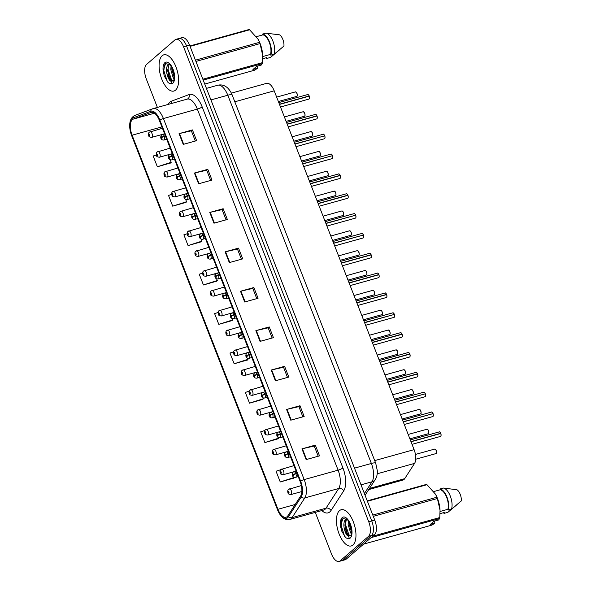 <?xml version="1.0" encoding="UTF-8"?>
<svg xmlns="http://www.w3.org/2000/svg" width="591" height="591" viewBox="0 0 591 591"><rect width="100%" height="100%" fill="white"/><g stroke="black" fill="none" stroke-linecap="round" stroke-linejoin="round"><path stroke-width="0.89" d="M266.415 83.405A11.746 5.422 74.4 0 1 266.622 83.338A11.746 5.422 74.4 0 1 274.202 90.822L414.099 449.64A11.746 5.422 74.4 0 1 414.564 463.388L404.709 478.658A11.746 5.422 74.4 0 1 404 479.486A11.746 5.422 74.4 0 1 402.959 480.055L368.747 489.577M352.908 545.042A18.794 8.68 -105.6 0 0 353.979 523.596A18.794 8.68 -105.6 0 0 341.17 509.745A18.794 8.68 -105.6 0 0 339.5 510.654A18.794 8.68 -105.6 0 0 338.436 532.099A18.794 8.68 -105.6 0 0 351.246 545.951A18.794 8.68 -105.6 0 0 352.908 545.042A18.794 8.68 -105.6 0 0 353.979 523.596A18.794 8.68 -105.6 0 0 341.17 509.745A18.794 8.68 -105.6 0 0 339.5 510.654A18.794 8.68 -105.6 0 0 338.436 532.099A18.794 8.68 -105.6 0 0 351.246 545.951A18.794 8.68 -105.6 0 0 352.908 545.042M175.549 90.135A18.794 8.68 -105.6 0 0 176.62 68.689A18.794 8.68 -105.6 0 0 163.81 54.837A18.794 8.68 -105.6 0 0 162.141 55.753A18.794 8.68 -105.6 0 0 161.077 77.199A18.794 8.68 -105.6 0 0 173.887 91.051A18.794 8.68 -105.6 0 0 175.549 90.135A18.794 8.68 -105.6 0 0 176.62 68.689A18.794 8.68 -105.6 0 0 163.81 54.837A18.794 8.68 -105.6 0 0 162.141 55.753A18.794 8.68 -105.6 0 0 161.077 77.199A18.794 8.68 -105.6 0 0 173.887 91.051A18.794 8.68 -105.6 0 0 175.549 90.135M287.145 516.667A12.529 5.784 74.4 0 1 286.037 517.273A12.529 5.784 74.4 0 1 277.947 509.287L132.096 135.199A12.529 5.784 74.4 0 1 133.248 119.116L151.037 112.453A12.529 5.784 74.4 0 1 151.259 112.379A12.529 5.784 74.4 0 1 159.348 120.365L300.117 481.421A12.529 5.784 74.4 0 1 300.612 496.085L287.898 515.78A12.529 5.784 74.4 0 1 287.145 516.667M287.581 517.775A13.741 6.346 -105.6 0 0 288.408 516.807L301.122 497.112A13.741 6.346 -105.6 0 0 300.583 481.022L159.806 119.966A13.741 6.346 -105.6 0 0 150.69 111.285L132.901 117.949A13.741 6.346 -105.6 0 0 129.695 126.245A13.741 6.346 -105.6 0 0 131.638 135.59L277.489 509.686A13.741 6.346 -105.6 0 0 279.085 513.047A13.741 6.346 -105.6 0 0 287.581 517.775M315.284 512.39L331.492 553.966A11.746 5.422 -105.6 0 0 339.079 561.45L342.086 560.615A11.746 5.422 -105.6 0 0 343.127 560.039L371.503 535.527A11.746 5.422 -105.6 0 0 371.746 520.944L186.571 45.987A11.746 5.422 -105.6 0 0 178.984 38.504A11.746 5.422 -105.6 0 0 177.95 39.072M156.334 154.997L153.158 156.017L157.346 166.765L170.696 162.953M171.737 194.387L168.516 195.422L172.712 206.163L186.054 202.351M187.162 233.763L183.882 234.819L188.071 245.568L201.42 241.756M202.617 273.138L199.241 274.217L203.43 284.965L216.779 281.153M280.555 469.779L276.049 471.226L280.245 481.968L293.587 478.156M264.812 430.499L260.69 431.822L264.879 442.57L278.228 438.758M249.18 391.19L245.331 392.424L249.52 403.165L262.869 399.361M233.615 351.852L229.965 353.019L234.154 363.768L247.503 359.956M218.101 312.499L214.607 313.622L218.796 324.37L232.145 320.558M339.079 561.45A11.746 5.422 -105.6 0 0 340.113 560.881L368.496 536.362A11.746 5.422 -105.6 0 0 368.74 521.787L183.557 46.822A11.746 5.422 -105.6 0 0 175.978 39.338A11.746 5.422 -105.6 0 0 174.936 39.907L146.561 64.426A11.746 5.422 -105.6 0 0 146.317 79.009L157.391 107.422M209.775 212.442L223.162 208.719L227.35 219.468L213.964 223.191L209.775 212.442A3.132 0.591 158.7 0 1 210.226 212.332L214.407 223.066M194.417 173.045L207.796 169.321L211.984 180.063L198.606 183.794L194.417 173.045A3.132 0.591 158.7 0 1 194.86 172.934L199.049 183.668M179.051 133.647L192.437 129.917L196.626 140.665L183.24 144.389L179.051 133.647A3.132 0.591 158.7 0 1 179.501 133.529L183.683 144.263M255.859 330.65L269.245 326.926L273.434 337.668L260.047 341.391L255.859 330.65A3.132 0.591 158.7 0 1 256.309 330.532L260.491 341.273M271.225 370.047L284.603 366.324L288.792 377.073L275.413 380.796L271.225 370.047A3.132 0.591 158.7 0 1 271.668 369.936L275.857 380.67M286.583 409.452L299.969 405.729L304.158 416.47L290.772 420.194L286.583 409.452A3.132 0.591 158.7 0 1 287.034 409.334L291.215 420.075M301.949 448.85L315.328 445.126L319.517 455.875L306.138 459.599L301.949 448.85A3.132 0.591 158.7 0 1 302.393 448.739L306.581 459.473M225.134 251.847L238.52 248.124L242.709 258.865L229.33 262.596L225.134 251.847A3.132 0.591 158.7 0 1 225.585 251.736L229.773 262.47M240.5 291.245L253.879 287.522L258.068 298.27L244.689 301.994L240.5 291.245A3.132 0.591 158.7 0 1 240.943 291.134L245.132 301.868M253.879 287.522L252.808 288.452M256.775 298.632L252.793 288.423L240.943 291.134M238.52 248.124L237.442 249.055M241.416 259.227L237.434 249.025L225.585 251.736M315.328 445.126L314.257 446.057M318.224 456.237L314.242 446.028L302.393 448.739M299.969 405.729L298.891 406.652M302.858 416.832L298.883 406.623L287.034 409.334M284.603 366.324L283.532 367.255M287.499 377.435L283.517 367.225L271.668 369.936M269.245 326.926L268.166 327.857M272.133 338.03L268.159 327.82L256.309 330.532M192.437 129.917L191.358 130.847M195.325 141.027L191.351 130.818L179.501 133.529M207.796 169.321L206.724 170.252M210.691 180.425L206.71 170.223L194.86 172.934M223.162 208.719L222.083 209.65M226.05 219.83L222.068 209.62L210.226 212.332M218.796 324.37L232.647 319.923L232.041 320.677M230.143 313.511L230.512 314.449M232.093 318.505L232.647 319.923M234.154 363.768L248.006 359.328L247.407 360.082M245.62 353.204L245.982 354.135M247.563 358.19L248.006 359.328M249.52 403.165L263.364 398.726L262.766 399.479M261.089 392.889L261.458 393.82M263.039 397.876L263.364 398.726M264.879 442.57L278.73 438.13L278.132 438.884M276.566 432.575L276.928 433.513M278.509 437.569L278.73 438.13M280.245 481.968L294.089 477.528L293.491 478.282M292.035 472.261L292.405 473.199M203.43 284.965L217.281 280.526L216.683 281.279M214.673 273.825L215.035 274.763M216.616 278.819L217.281 280.526M188.071 245.568L201.923 241.128L201.317 241.882M199.197 234.139L199.559 235.07M201.139 239.126L201.923 241.128M172.712 206.163L186.557 201.723L185.958 202.477M183.727 194.454L184.089 195.385M185.67 199.44L186.557 201.723M157.346 166.765L171.198 162.326L170.6 163.079M168.25 154.761L168.612 155.699M170.193 159.755L171.198 162.326M167.999 73.557A15.662 7.232 -105.6 0 0 169.122 76.786M345.358 528.457A15.662 7.232 -105.6 0 0 346.474 531.686M374.517 534.685A11.746 5.422 -105.6 0 0 374.76 520.11L189.578 45.152A11.746 5.422 -105.6 0 0 181.998 37.661L178.984 38.504A11.746 5.422 -105.6 0 1 186.571 45.987L371.746 520.944A11.746 5.422 -105.6 0 1 371.503 535.527L343.127 560.039A11.746 5.422 -105.6 0 1 342.086 560.615L345.1 559.773A11.746 5.422 -105.6 0 0 346.141 559.204L374.517 534.685L368.496 536.362M289.139 489.038A2.933 1.359 74.4 0 1 289.398 488.897A2.933 1.359 74.4 0 1 291.4 491.062A2.933 1.359 74.4 0 1 291.237 494.416A2.933 1.359 74.4 0 1 290.971 494.556C288.918 494.364 287.935 493.795 288.024 492.835A1.958 0.443 -22.5 0 1 288.164 492.547A0.975 0.451 -105.6 0 0 288.866 493.086A0.975 0.451 -105.6 0 0 288.881 491.875A0.975 0.451 -105.6 0 0 288.164 491.298A0.975 0.451 -105.6 0 0 288.127 492.473L288.408 491.815L288.652 492.554L288.164 492.547M440.812 433.491C441.145 435.079 441.108 436.018 440.709 436.298L440.472 436.424A2.349 1.086 -105.6 0 0 440.679 436.313A2.349 1.086 -105.6 0 0 440.768 433.491L440.805 433.498A2.268 1.049 74.4 0 1 440.938 435.907M439.881 432.11A2.268 1.049 74.4 0 1 440.723 433.299L410.959 441.58M296.904 473.162L295.773 473.48A1.958 0.443 157.5 0 0 293.395 474.662A0.975 0.451 -105.6 0 0 292.693 474.122A0.975 0.451 -105.6 0 0 292.671 475.334A0.975 0.451 -105.6 0 0 293.387 475.91A0.975 0.451 -105.6 0 0 293.424 474.736L293.143 475.393L292.9 474.662L293.395 474.662M293.424 474.736L295.869 473.709A2.933 1.359 74.4 0 1 295.759 477.24A2.933 1.359 74.4 0 1 295.5 477.38C292.057 477.565 291.592 474.396 293.084 472.172L293.926 471.721A2.933 1.359 74.4 0 1 295.773 473.48M296.992 473.398L295.869 473.709M440.768 433.491L411.033 441.765M440.694 433.306A2.349 1.086 -105.6 0 0 439.216 431.903C439.416 431.533 439.926 432.006 440.738 433.306L440.48 433.572M281.405 469.195A2.933 1.359 74.4 0 1 281.663 469.055A2.933 1.359 74.4 0 1 283.665 471.219A2.933 1.359 74.4 0 1 283.495 474.573A2.933 1.359 74.4 0 1 283.237 474.713C281.183 474.521 280.2 473.945 280.289 472.992A1.958 0.443 -22.5 0 1 280.422 472.704A0.975 0.451 -105.6 0 0 281.124 473.243A0.975 0.451 -105.6 0 0 281.146 472.032A0.975 0.451 -105.6 0 0 280.43 471.455A0.975 0.451 -105.6 0 0 280.393 472.63L280.673 471.973L280.917 472.704L280.422 472.704M273.67 449.352A2.933 1.359 74.4 0 1 273.929 449.212A2.933 1.359 74.4 0 1 275.931 451.376A2.933 1.359 74.4 0 1 275.761 454.723A2.933 1.359 74.4 0 1 275.502 454.871C273.441 454.678 272.458 454.102 272.554 453.149A1.958 0.443 -22.5 0 1 272.687 452.861A0.975 0.451 -105.6 0 0 273.389 453.4A0.975 0.451 -105.6 0 0 273.411 452.189A0.975 0.451 -105.6 0 0 272.695 451.613A0.975 0.451 -105.6 0 0 272.658 452.787L272.939 452.13L273.182 452.861L272.687 452.861M265.928 429.509A2.933 1.359 74.4 0 1 266.186 429.369A2.933 1.359 74.4 0 1 268.188 431.533A2.933 1.359 74.4 0 1 268.026 434.88A2.933 1.359 74.4 0 1 267.767 435.028C265.706 434.836 264.724 434.259 264.812 433.306A1.958 0.443 -22.5 0 1 264.953 433.018A0.975 0.451 -105.6 0 0 265.655 433.558A0.975 0.451 -105.6 0 0 265.677 432.339A0.975 0.451 -105.6 0 0 264.953 431.762A0.975 0.451 -105.6 0 0 264.923 432.944L265.196 432.287L265.44 433.018L264.953 433.018M258.193 409.666A2.933 1.359 74.4 0 1 258.452 409.526A2.933 1.359 74.4 0 1 260.454 411.691A2.933 1.359 74.4 0 1 260.291 415.037A2.933 1.359 74.4 0 1 260.025 415.178C257.971 414.993 256.989 414.417 257.078 413.456A1.958 0.443 -22.5 0 1 257.211 413.175A0.975 0.451 -105.6 0 0 257.92 413.715A0.975 0.451 -105.6 0 0 257.935 412.496A0.975 0.451 -105.6 0 0 257.218 411.92A0.975 0.451 -105.6 0 0 257.181 413.094L257.462 412.437L257.706 413.175L257.211 413.175M433.07 413.641C433.41 415.237 433.373 416.175 432.967 416.456L432.738 416.581A2.349 1.086 -105.6 0 0 432.944 416.47A2.349 1.086 -105.6 0 0 433.033 413.648L433.07 413.656A2.268 1.049 74.4 0 1 433.203 416.064M432.738 413.73L403.225 421.738M289.162 453.319L288.039 453.637A1.958 0.443 157.5 0 0 285.66 454.819A0.975 0.451 -105.6 0 0 284.958 454.28A0.975 0.451 -105.6 0 0 284.936 455.491A0.975 0.451 -105.6 0 0 285.652 456.067A0.975 0.451 -105.6 0 0 285.689 454.893L285.409 455.55L285.165 454.811L285.66 454.819M285.689 454.893L288.127 453.866A2.933 1.359 74.4 0 1 288.024 457.397A2.933 1.359 74.4 0 1 287.765 457.537C284.323 457.715 283.857 454.553 285.35 452.329L286.192 451.879A2.933 1.359 74.4 0 1 288.039 453.637M289.258 453.556L288.127 453.866M433.033 413.648L403.291 421.922M425.335 393.798C425.668 395.394 425.638 396.332 425.232 396.613L425.003 396.738A2.349 1.086 -105.6 0 0 425.21 396.627A2.349 1.086 -105.6 0 0 425.291 393.805L425.328 393.805A2.268 1.049 74.4 0 1 425.468 396.221M425.003 393.887L395.482 401.895M281.427 433.476L280.304 433.787A1.958 0.443 157.5 0 0 277.925 434.969A0.975 0.451 -105.6 0 0 277.216 434.437A0.975 0.451 -105.6 0 0 277.201 435.648A0.975 0.451 -105.6 0 0 277.918 436.224A0.975 0.451 -105.6 0 0 277.955 435.05L277.674 435.707L277.43 434.969L277.925 434.969M277.955 435.05L280.393 434.023A2.933 1.359 74.4 0 1 280.289 437.547A2.933 1.359 74.4 0 1 280.031 437.695C276.588 437.872 276.123 434.71 277.615 432.486L278.45 432.036A2.933 1.359 74.4 0 1 280.304 433.787M281.523 433.713L280.393 434.023M425.291 393.805L395.556 402.079M417.601 373.955C417.933 375.551 417.896 376.489 417.497 376.77L417.261 376.895A2.349 1.086 -105.6 0 0 417.475 376.785A2.349 1.086 -105.6 0 0 417.556 373.963L417.593 373.963A2.268 1.049 74.4 0 1 417.734 376.371M416.677 372.574A2.268 1.049 74.4 0 1 417.519 373.771L387.748 382.052M273.692 413.634L272.569 413.944A1.958 0.443 157.5 0 0 270.183 415.126A0.975 0.451 -105.6 0 0 269.481 414.594A0.975 0.451 -105.6 0 0 269.459 415.805A0.975 0.451 -105.6 0 0 270.183 416.382A0.975 0.451 -105.6 0 0 270.213 415.207L269.939 415.865L269.688 415.126L270.183 415.126M270.213 415.207L272.658 414.18A2.933 1.359 74.4 0 1 272.554 417.704A2.933 1.359 74.4 0 1 272.288 417.852C268.846 418.029 268.388 414.867 269.873 412.644L270.715 412.193A2.933 1.359 74.4 0 1 272.569 413.944M273.781 413.87L272.658 414.18M417.556 373.963L387.822 382.237M350.589 535.815L350.67 535.756C351.135 536.739 351.416 534.567 351.497 529.24C350.552 524.38 349.015 521.063 346.887 519.275L342.891 518.595L340.66 525.554L341.554 530.821L345.632 537.625L347.065 538.342C349.458 538.852 349.761 536.48 347.574 535.83C345.964 534.175 344.804 531.486 344.117 527.763C343.511 523.611 344.117 520.671 345.92 518.95L346.163 518.78M351.468 533.939L350.589 532.809L348.143 524.513L348.417 520.966M351.652 532.513L349.207 524.217L349.229 522.289M344.117 527.763A8.85 4.085 -105.6 0 0 350.219 535.874L346.961 532.956L344.959 525.399L346.57 519.038M350.219 535.874L351.18 535.446M434.555 521.085L434.887 523.161L432.051 525.067L363.598 544.119M443.065 512.803A12.529 5.784 -105.6 0 0 444.491 513.276L444.181 512.493L440.066 513.638M456.998 504.684L447.838 512.345L444.491 513.276M367.262 500.873L426.274 484.45A21.143 9.759 -105.6 0 1 426.975 484.694L367.417 501.271M372.795 515.071L436.889 497.238L435.537 494.246L426.975 484.694M372.773 536.192L439.778 517.546L440.036 510.188L437.384 498.501L373.29 516.342M437.384 498.501A21.143 9.759 -105.6 0 0 436.889 497.238M434.887 523.161L430.3 524.439L433.993 521.247L438.581 519.969L439.571 518.566L371.118 537.618M439.571 518.566A21.143 9.759 -105.6 0 0 439.778 517.546M440.044 510.365A18.402 8.496 -105.6 0 0 440.029 509.996A18.402 8.496 -105.6 0 0 435.759 494.667L435.537 494.246M440.081 511.466L447.882 509.302A11.746 5.422 -105.6 0 0 446.656 497.297A11.746 5.422 -105.6 0 0 440.265 489.762L433.86 491.542M447.882 509.302L448.185 510.085A12.529 5.784 -105.6 0 0 446.951 497.038A12.529 5.784 -105.6 0 0 439.955 488.979L440.265 489.762M448.185 510.085L451.531 509.147A12.529 5.784 -105.6 0 0 450.298 496.108A12.529 5.784 -105.6 0 0 443.302 488.048L439.955 488.979M451.531 509.147L461.305 500.932A7.831 3.612 -105.6 0 0 456.946 489.747L443.302 488.048M345.632 537.625L344.612 536.355L341.206 525.598L341.812 519.725M349.126 535.535L345.454 524.409L345.558 520.752M351.675 531.375L349.702 523.212M341.554 530.821L340.652 525.421M347.227 533.422L344.937 524.719M351.482 532.24L349.185 523.537M173.229 80.915L173.311 80.856C173.776 81.839 174.057 79.667 174.138 74.333C173.193 69.479 171.656 66.162 169.528 64.375L165.532 63.695L163.301 70.654L164.195 75.921L168.272 82.725L169.706 83.442C172.099 83.952 172.402 81.58 170.215 80.93C168.605 79.275 167.445 76.586 166.758 72.856C166.152 68.704 166.758 65.771 168.561 64.05L168.804 63.88M174.109 79.031L173.229 77.909L170.784 69.612L171.058 66.066M174.293 77.613L171.848 69.317L171.87 67.381M166.758 72.856A8.85 4.085 -105.6 0 0 172.86 80.974L169.602 78.056L167.6 70.499L169.211 64.131M172.86 80.974L173.82 80.546M257.196 66.185L257.528 68.261L254.691 70.166L204.752 84.062M265.706 57.903A12.529 5.784 -105.6 0 0 267.132 58.369L266.822 57.586L262.707 58.738M279.639 49.784L270.479 57.438L267.132 58.369M189.903 45.972L248.914 29.55A21.143 9.759 -105.6 0 1 249.616 29.794L190.058 46.364M195.436 60.171L259.53 42.33L258.178 39.346L249.616 29.794M202.861 79.216L262.419 62.646L262.677 55.281L260.025 43.601L195.931 61.434M260.025 43.601A21.143 9.759 -105.6 0 0 259.53 42.33M257.528 68.261L252.941 69.531L256.634 66.34L261.222 65.069L262.212 63.665L203.201 80.088M262.212 63.665A21.143 9.759 -105.6 0 0 262.419 62.646M262.685 55.465A18.402 8.496 -105.6 0 0 262.67 55.096A18.402 8.496 -105.6 0 0 258.4 39.76L258.178 39.346M262.722 56.566L270.523 54.394A11.746 5.422 -105.6 0 0 269.297 42.397A11.746 5.422 -105.6 0 0 262.906 34.862L256.501 36.642M270.523 54.394L270.826 55.177A12.529 5.784 -105.6 0 0 269.592 42.138A12.529 5.784 -105.6 0 0 262.596 34.079L262.906 34.862M270.826 55.177L274.172 54.246A12.529 5.784 -105.6 0 0 272.939 41.207A12.529 5.784 -105.6 0 0 265.943 33.148L262.596 34.079M274.172 54.246L283.946 46.032A7.831 3.612 -105.6 0 0 279.587 34.847L265.943 33.148M168.272 82.725L167.253 81.447L163.847 70.691L164.453 64.825M171.767 80.635L168.095 69.509L168.199 65.852M174.315 76.475L172.343 68.312M164.195 75.921L163.293 70.514M169.868 78.522L167.578 69.819M174.123 77.34L171.826 68.637M250.458 389.824A2.933 1.359 74.4 0 1 250.717 389.676A2.933 1.359 74.4 0 1 252.719 391.84A2.933 1.359 74.4 0 1 252.549 395.194A2.933 1.359 74.4 0 1 252.291 395.335C250.237 395.15 249.254 394.574 249.343 393.613A1.958 0.443 -22.5 0 1 249.476 393.333A0.975 0.451 -105.6 0 0 250.178 393.872A0.975 0.451 -105.6 0 0 250.2 392.653A0.975 0.451 -105.6 0 0 249.483 392.077A0.975 0.451 -105.6 0 0 249.446 393.251L249.727 392.594L249.971 393.333L249.476 393.333M242.716 369.981A2.933 1.359 74.4 0 1 242.982 369.833A2.933 1.359 74.4 0 1 244.984 371.998A2.933 1.359 74.4 0 1 244.814 375.351A2.933 1.359 74.4 0 1 244.556 375.492C242.495 375.3 241.512 374.731 241.601 373.771A1.958 0.443 -22.5 0 1 241.741 373.49A0.975 0.451 -105.6 0 0 242.443 374.022A0.975 0.451 -105.6 0 0 242.465 372.81A0.975 0.451 -105.6 0 0 241.749 372.234A0.975 0.451 -105.6 0 0 241.712 373.409L241.992 372.751L242.236 373.49L241.741 373.49M234.982 350.131A2.933 1.359 74.4 0 1 235.24 349.99A2.933 1.359 74.4 0 1 237.242 352.155A2.933 1.359 74.4 0 1 237.08 355.509A2.933 1.359 74.4 0 1 236.814 355.649C234.76 355.457 233.777 354.888 233.866 353.928A1.958 0.443 -22.5 0 1 234.006 353.647A0.975 0.451 -105.6 0 0 234.708 354.179A0.975 0.451 -105.6 0 0 234.73 352.967A0.975 0.451 -105.6 0 0 234.006 352.391A0.975 0.451 -105.6 0 0 233.97 353.566L234.25 352.908L234.494 353.647L234.006 353.647M409.866 354.112C410.198 355.708 410.161 356.646 409.755 356.927L409.526 357.053A2.349 1.086 -105.6 0 0 409.733 356.942A2.349 1.086 -105.6 0 0 409.822 354.12L409.858 354.12A2.268 1.049 74.4 0 1 409.991 356.528M408.935 352.731A2.268 1.049 74.4 0 1 409.777 353.928L380.013 362.202M265.957 393.791L264.827 394.101A1.958 0.443 157.5 0 0 262.448 395.283A0.975 0.451 -105.6 0 0 261.747 394.744A0.975 0.451 -105.6 0 0 261.724 395.963A0.975 0.451 -105.6 0 0 262.441 396.539A0.975 0.451 -105.6 0 0 262.478 395.364L262.197 396.022L261.953 395.283L262.448 395.283M262.478 395.364L264.923 394.337A2.933 1.359 74.4 0 1 264.812 397.861A2.933 1.359 74.4 0 1 264.554 398.009C261.111 398.186 260.646 395.017 262.138 392.801L262.98 392.35A2.933 1.359 74.4 0 1 264.827 394.101M266.046 394.027L264.923 394.337M409.822 354.12L380.087 362.394M409.748 353.928A2.349 1.086 -105.6 0 0 408.27 352.524C408.47 352.162 408.979 352.628 409.792 353.928L409.533 354.201M402.124 334.27C402.464 335.865 402.427 336.804 402.02 337.084L401.791 337.21A2.349 1.086 -105.6 0 0 401.998 337.092A2.349 1.086 -105.6 0 0 402.087 334.277L372.345 342.551M402.013 334.085A2.349 1.086 -105.6 0 0 400.528 332.681C400.735 332.319 401.237 332.785 402.057 334.085L372.271 342.359M258.215 373.948L257.092 374.258A1.958 0.443 157.5 0 0 254.714 375.44A0.975 0.451 -105.6 0 0 254.012 374.901A0.975 0.451 -105.6 0 0 253.99 376.12A0.975 0.451 -105.6 0 0 254.706 376.696A0.975 0.451 -105.6 0 0 254.743 375.521L254.462 376.179L254.219 375.44L254.714 375.44M254.743 375.521L257.181 374.495A2.933 1.359 74.4 0 1 257.078 378.018A2.933 1.359 74.4 0 1 256.819 378.159C253.376 378.343 252.911 375.174 254.403 372.958L255.246 372.507A2.933 1.359 74.4 0 1 257.092 374.258M258.311 374.177L257.181 374.495M394.389 314.427C394.722 316.015 394.692 316.953 394.286 317.241L394.057 317.367A2.349 1.086 -105.6 0 0 394.263 317.249A2.349 1.086 -105.6 0 0 394.345 314.427L394.382 314.434A2.268 1.049 74.4 0 1 394.522 316.842M394.057 314.508L364.536 322.516M250.481 354.105L249.358 354.415A1.958 0.443 157.5 0 0 246.972 355.597A0.975 0.451 -105.6 0 0 246.27 355.058A0.975 0.451 -105.6 0 0 246.255 356.277A0.975 0.451 -105.6 0 0 246.972 356.853A0.975 0.451 -105.6 0 0 247.008 355.671L246.728 356.329L246.484 355.597L246.972 355.597M247.008 355.671L249.446 354.652A2.933 1.359 74.4 0 1 249.343 358.176A2.933 1.359 74.4 0 1 249.084 358.316C245.634 358.501 245.176 355.331 246.661 353.115L247.503 352.657A2.933 1.359 74.4 0 1 249.358 354.415M250.569 354.334L249.446 354.652M394.345 314.427L364.61 322.708M227.247 330.288A2.933 1.359 74.4 0 1 227.505 330.147A2.933 1.359 74.4 0 1 229.507 332.312A2.933 1.359 74.4 0 1 229.338 335.666A2.933 1.359 74.4 0 1 229.079 335.806C227.025 335.614 226.043 335.045 226.131 334.085A1.958 0.443 -22.5 0 1 226.264 333.797A0.975 0.451 -105.6 0 0 226.966 334.336A0.975 0.451 -105.6 0 0 226.988 333.125A0.975 0.451 -105.6 0 0 226.272 332.548A0.975 0.451 -105.6 0 0 226.235 333.723L226.516 333.065L226.759 333.804L226.264 333.797M219.512 310.445A2.933 1.359 74.4 0 1 219.771 310.305A2.933 1.359 74.4 0 1 221.773 312.469A2.933 1.359 74.4 0 1 221.603 315.823A2.933 1.359 74.4 0 1 221.344 315.963C219.291 315.771 218.301 315.195 218.397 314.242A1.958 0.443 -22.5 0 1 218.53 313.954A0.975 0.451 -105.6 0 0 219.231 314.493A0.975 0.451 -105.6 0 0 219.254 313.282A0.975 0.451 -105.6 0 0 218.537 312.705A0.975 0.451 -105.6 0 0 218.5 313.88L218.781 313.223L219.025 313.954L218.53 313.954M211.77 290.602A2.933 1.359 74.4 0 1 212.036 290.462A2.933 1.359 74.4 0 1 214.031 292.626A2.933 1.359 74.4 0 1 213.868 295.973A2.933 1.359 74.4 0 1 213.61 296.121C211.548 295.928 210.566 295.352 210.655 294.399A1.958 0.443 -22.5 0 1 210.795 294.111A0.975 0.451 -105.6 0 0 211.497 294.65A0.975 0.451 -105.6 0 0 211.519 293.439A0.975 0.451 -105.6 0 0 210.795 292.863A0.975 0.451 -105.6 0 0 210.765 294.037L211.039 293.38L211.29 294.111L210.795 294.111M204.035 270.759A2.933 1.359 74.4 0 1 204.294 270.619A2.933 1.359 74.4 0 1 206.296 272.783A2.933 1.359 74.4 0 1 206.133 276.13A2.933 1.359 74.4 0 1 205.867 276.278C203.814 276.086 202.831 275.509 202.92 274.556A1.958 0.443 -22.5 0 1 203.053 274.268A0.975 0.451 -105.6 0 0 203.762 274.808A0.975 0.451 -105.6 0 0 203.777 273.589A0.975 0.451 -105.6 0 0 203.06 273.012A0.975 0.451 -105.6 0 0 203.023 274.194L203.304 273.537L203.548 274.268L203.053 274.268M196.301 250.916A2.933 1.359 74.4 0 1 196.559 250.776A2.933 1.359 74.4 0 1 198.561 252.941A2.933 1.359 74.4 0 1 198.391 256.287A2.933 1.359 74.4 0 1 198.133 256.428C196.079 256.243 195.096 255.667 195.185 254.706A1.958 0.443 -22.5 0 1 195.318 254.425A0.975 0.451 -105.6 0 0 196.02 254.965A0.975 0.451 -105.6 0 0 196.042 253.746A0.975 0.451 -105.6 0 0 195.325 253.17A0.975 0.451 -105.6 0 0 195.289 254.344L195.569 253.687L195.813 254.425L195.318 254.425M386.654 294.584C386.987 296.172 386.95 297.11 386.551 297.391L386.315 297.524A2.349 1.086 -105.6 0 0 386.529 297.406A2.349 1.086 -105.6 0 0 386.61 294.584L386.647 294.591A2.268 1.049 74.4 0 1 386.787 297M385.724 293.202A2.268 1.049 74.4 0 1 386.566 294.392A2.349 1.086 -105.6 0 0 385.059 292.996C385.258 292.626 385.768 293.099 386.58 294.399L356.801 302.673M242.746 334.255L241.616 334.572A1.958 0.443 157.5 0 0 239.237 335.754A0.975 0.451 -105.6 0 0 238.535 335.215A0.975 0.451 -105.6 0 0 238.513 336.427A0.975 0.451 -105.6 0 0 239.237 337.003A0.975 0.451 -105.6 0 0 239.266 335.828L238.986 336.486L238.742 335.754L239.237 335.754M239.266 335.828L241.712 334.809A2.933 1.359 74.4 0 1 241.601 338.333A2.933 1.359 74.4 0 1 241.342 338.473C237.9 338.658 237.434 335.489 238.927 333.272L239.769 332.814A2.933 1.359 74.4 0 1 241.616 334.572M242.835 334.491L241.712 334.809M386.61 294.584L356.875 302.858M378.912 274.741C379.252 276.329 379.215 277.268 378.809 277.548L378.58 277.674A2.349 1.086 -105.6 0 0 378.787 277.563A2.349 1.086 -105.6 0 0 378.875 274.741L378.912 274.749A2.268 1.049 74.4 0 1 379.045 277.157M377.989 273.36A2.268 1.049 74.4 0 1 378.831 274.549L349.067 282.83M235.011 314.412L233.881 314.73A1.958 0.443 157.5 0 0 231.502 315.912A0.975 0.451 -105.6 0 0 230.8 315.372A0.975 0.451 -105.6 0 0 230.778 316.584A0.975 0.451 -105.6 0 0 231.495 317.16A0.975 0.451 -105.6 0 0 231.532 315.986L231.251 316.643L231.007 315.912L231.502 315.912M231.532 315.986L233.97 314.959A2.933 1.359 74.4 0 1 233.866 318.49A2.933 1.359 74.4 0 1 233.608 318.63C230.165 318.815 229.7 315.646 231.192 313.422L232.034 312.971A2.933 1.359 74.4 0 1 233.881 314.73M235.1 314.648L233.97 314.959M378.875 274.741L349.133 283.015M378.801 274.556A2.349 1.086 -105.6 0 0 377.324 273.153C377.523 272.783 378.033 273.256 378.846 274.556L378.58 274.822M371.178 254.891C371.51 256.487 371.48 257.425 371.074 257.706L370.845 257.831A2.349 1.086 -105.6 0 0 371.052 257.72A2.349 1.086 -105.6 0 0 371.133 254.898L371.17 254.906A2.268 1.049 74.4 0 1 371.311 257.314M370.254 253.517A2.268 1.049 74.4 0 1 371.096 254.706L341.325 262.988M227.269 294.569L226.146 294.887A1.958 0.443 157.5 0 0 223.767 296.069A0.975 0.451 -105.6 0 0 223.058 295.53A0.975 0.451 -105.6 0 0 223.043 296.741A0.975 0.451 -105.6 0 0 223.76 297.317A0.975 0.451 -105.6 0 0 223.797 296.143L223.516 296.8L223.272 296.061L223.767 296.069M223.797 296.143L226.235 295.116A2.933 1.359 74.4 0 1 226.131 298.647A2.933 1.359 74.4 0 1 225.873 298.787C222.43 298.965 221.965 295.803 223.457 293.579L224.299 293.129A2.933 1.359 74.4 0 1 226.146 294.887M227.365 294.806L226.235 295.116M371.133 254.898L341.399 263.172M371.067 254.714A2.349 1.086 -105.6 0 0 369.582 253.31C369.789 252.941 370.291 253.406 371.104 254.714L370.845 254.98M363.443 235.048C363.775 236.644 363.738 237.582 363.339 237.863L363.11 237.988A2.349 1.086 -105.6 0 0 363.317 237.877A2.349 1.086 -105.6 0 0 363.399 235.055L363.435 235.055A2.268 1.049 74.4 0 1 363.576 237.471M363.11 235.137L333.59 243.145M219.534 274.726L218.411 275.037A1.958 0.443 157.5 0 0 216.025 276.219A0.975 0.451 -105.6 0 0 215.323 275.687A0.975 0.451 -105.6 0 0 215.301 276.898A0.975 0.451 -105.6 0 0 216.025 277.475A0.975 0.451 -105.6 0 0 216.055 276.3L215.781 276.957L215.538 276.219L216.025 276.219M216.055 276.3L218.5 275.273A2.933 1.359 74.4 0 1 218.397 278.797A2.933 1.359 74.4 0 1 218.131 278.945C214.688 279.122 214.23 275.96 215.715 273.736L216.557 273.286A2.933 1.359 74.4 0 1 218.411 275.037M219.623 274.963L218.5 275.273M363.399 235.055L333.664 243.329M355.708 215.205C356.041 216.801 356.004 217.739 355.605 218.02L355.368 218.145A2.349 1.086 -105.6 0 0 355.575 218.035A2.349 1.086 -105.6 0 0 355.664 215.213L355.701 215.213A2.268 1.049 74.4 0 1 355.834 217.621M355.376 215.294L325.855 223.302M211.8 254.884L210.669 255.194A1.958 0.443 157.5 0 0 208.291 256.376A0.975 0.451 -105.6 0 0 207.589 255.844A0.975 0.451 -105.6 0 0 207.567 257.055A0.975 0.451 -105.6 0 0 208.283 257.632A0.975 0.451 -105.6 0 0 208.32 256.457L208.039 257.115L207.796 256.376L208.291 256.376M208.32 256.457L210.765 255.43A2.933 1.359 74.4 0 1 210.655 258.954A2.933 1.359 74.4 0 1 210.396 259.102C206.953 259.279 206.488 256.117 207.98 253.894L208.822 253.443A2.933 1.359 74.4 0 1 210.669 255.194M211.888 255.12L210.765 255.43M355.664 215.213L325.929 223.487M188.559 231.074A2.933 1.359 74.4 0 1 188.825 230.926A2.933 1.359 74.4 0 1 190.827 233.09A2.933 1.359 74.4 0 1 190.657 236.444A2.933 1.359 74.4 0 1 190.398 236.585C188.337 236.4 187.354 235.824 187.45 234.863A1.958 0.443 -22.5 0 1 187.583 234.583A0.975 0.451 -105.6 0 0 188.285 235.122A0.975 0.451 -105.6 0 0 188.307 233.903A0.975 0.451 -105.6 0 0 187.591 233.327A0.975 0.451 -105.6 0 0 187.554 234.501L187.835 233.844L188.078 234.583L187.583 234.583M180.824 211.231A2.933 1.359 74.4 0 1 181.082 211.083A2.933 1.359 74.4 0 1 183.084 213.248A2.933 1.359 74.4 0 1 182.922 216.601A2.933 1.359 74.4 0 1 182.663 216.742C180.602 216.55 179.62 215.981 179.708 215.021A1.958 0.443 -22.5 0 1 179.849 214.74A0.975 0.451 -105.6 0 0 180.55 215.279A0.975 0.451 -105.6 0 0 180.573 214.06A0.975 0.451 -105.6 0 0 179.849 213.484A0.975 0.451 -105.6 0 0 179.819 214.659L180.092 214.001L180.336 214.74L179.849 214.74M173.089 191.388A2.933 1.359 74.4 0 1 173.348 191.24A2.933 1.359 74.4 0 1 175.35 193.405A2.933 1.359 74.4 0 1 175.18 196.759A2.933 1.359 74.4 0 1 174.921 196.899C172.868 196.707 171.885 196.138 171.974 195.178A1.958 0.443 -22.5 0 1 172.107 194.897A0.975 0.451 -105.6 0 0 172.816 195.429A0.975 0.451 -105.6 0 0 172.831 194.217A0.975 0.451 -105.6 0 0 172.114 193.641A0.975 0.451 -105.6 0 0 172.077 194.816L172.358 194.158L172.602 194.897L172.107 194.897M165.354 171.538A2.933 1.359 74.4 0 1 165.613 171.397A2.933 1.359 74.4 0 1 167.615 173.562A2.933 1.359 74.4 0 1 167.445 176.916A2.933 1.359 74.4 0 1 167.187 177.056C165.133 176.864 164.15 176.295 164.239 175.335A1.958 0.443 -22.5 0 1 164.372 175.054A0.975 0.451 -105.6 0 0 165.074 175.586A0.975 0.451 -105.6 0 0 165.096 174.375A0.975 0.451 -105.6 0 0 164.379 173.798A0.975 0.451 -105.6 0 0 164.342 174.973L164.623 174.315L164.867 175.054L164.372 175.054M157.612 151.695A2.933 1.359 74.4 0 1 157.878 151.555A2.933 1.359 74.4 0 1 159.88 153.719A2.933 1.359 74.4 0 1 159.71 157.073A2.933 1.359 74.4 0 1 159.452 157.213C157.391 157.021 156.408 156.445 156.497 155.492A1.958 0.443 -22.5 0 1 156.637 155.204A0.975 0.451 -105.6 0 0 157.339 155.743A0.975 0.451 -105.6 0 0 157.361 154.532A0.975 0.451 -105.6 0 0 156.637 153.956A0.975 0.451 -105.6 0 0 156.608 155.13L156.888 154.473L157.132 155.204L156.637 155.204M149.878 131.852A2.933 1.359 74.4 0 1 150.136 131.712A2.933 1.359 74.4 0 1 152.138 133.876A2.933 1.359 74.4 0 1 151.976 137.223A2.933 1.359 74.4 0 1 151.71 137.371C149.656 137.178 148.673 136.602 148.762 135.649A1.958 0.443 -22.5 0 1 148.902 135.361A0.975 0.451 -105.6 0 0 149.604 135.9A0.975 0.451 -105.6 0 0 149.619 134.689A0.975 0.451 -105.6 0 0 148.902 134.113A0.975 0.451 -105.6 0 0 148.866 135.287L149.146 134.63L149.39 135.361L148.902 135.361M347.966 195.362C348.306 196.958 348.269 197.896 347.863 198.177L347.634 198.303A2.349 1.086 -105.6 0 0 347.84 198.192A2.349 1.086 -105.6 0 0 347.929 195.37L347.959 195.37A2.268 1.049 74.4 0 1 348.099 197.778M347.043 193.981A2.268 1.049 74.4 0 1 347.885 195.178L318.113 203.452M204.058 235.041L202.935 235.351A1.958 0.443 157.5 0 0 200.556 236.533A0.975 0.451 -105.6 0 0 199.854 235.994A0.975 0.451 -105.6 0 0 199.832 237.213A0.975 0.451 -105.6 0 0 200.548 237.789A0.975 0.451 -105.6 0 0 200.585 236.614L200.305 237.272L200.061 236.533L200.556 236.533M200.585 236.614L203.023 235.587A2.933 1.359 74.4 0 1 202.92 239.111A2.933 1.359 74.4 0 1 202.661 239.259C199.219 239.436 198.753 236.267 200.246 234.051L201.088 233.6A2.933 1.359 74.4 0 1 202.935 235.351M204.154 235.277L203.023 235.587M347.929 195.37L318.187 203.644M340.231 175.52C340.564 177.115 340.534 178.054 340.128 178.334L339.899 178.46A2.349 1.086 -105.6 0 0 340.106 178.342A2.349 1.086 -105.6 0 0 340.187 175.527L340.224 175.527A2.268 1.049 74.4 0 1 340.364 177.935M339.308 174.138A2.268 1.049 74.4 0 1 340.15 175.328L310.378 183.609M196.323 215.198L195.2 215.508A1.958 0.443 157.5 0 0 192.814 216.69A0.975 0.451 -105.6 0 0 192.112 216.151A0.975 0.451 -105.6 0 0 192.097 217.37A0.975 0.451 -105.6 0 0 192.814 217.946A0.975 0.451 -105.6 0 0 192.851 216.771L192.57 217.429L192.326 216.69L192.814 216.69M192.851 216.771L195.289 215.745A2.933 1.359 74.4 0 1 195.185 219.268A2.933 1.359 74.4 0 1 194.927 219.409C191.484 219.593 191.019 216.424 192.511 214.208L193.346 213.757A2.933 1.359 74.4 0 1 195.2 215.508M196.419 215.427L195.289 215.745M340.187 175.527L310.452 183.801M340.113 175.335A2.349 1.086 -105.6 0 0 338.636 173.931C338.842 173.569 339.345 174.035 340.157 175.335L339.899 175.601M332.497 155.677C332.829 157.265 332.792 158.203 332.393 158.491L332.157 158.617A2.349 1.086 -105.6 0 0 332.371 158.499A2.349 1.086 -105.6 0 0 332.452 155.677L332.489 155.684A2.268 1.049 74.4 0 1 332.63 158.093M332.164 155.758L302.644 163.766M188.588 195.355L187.458 195.665A1.958 0.443 157.5 0 0 185.079 196.847A0.975 0.451 -105.6 0 0 184.377 196.308A0.975 0.451 -105.6 0 0 184.355 197.527A0.975 0.451 -105.6 0 0 185.079 198.103A0.975 0.451 -105.6 0 0 185.109 196.921L184.835 197.579L184.584 196.847L185.079 196.847M185.109 196.921L187.554 195.902A2.933 1.359 74.4 0 1 187.45 199.426A2.933 1.359 74.4 0 1 187.184 199.566C183.742 199.751 183.284 196.581 184.769 194.365L185.611 193.907A2.933 1.359 74.4 0 1 187.458 195.665M188.677 195.584L187.554 195.902M332.452 155.677L302.718 163.958M324.762 135.834C325.094 137.422 325.057 138.36 324.651 138.641L324.422 138.774A2.349 1.086 -105.6 0 0 324.629 138.656A2.349 1.086 -105.6 0 0 324.718 135.834L324.755 135.841A2.268 1.049 74.4 0 1 324.887 138.25M324.429 135.915L294.909 143.923M180.853 175.505L179.723 175.822A1.958 0.443 157.5 0 0 177.344 177.005A0.975 0.451 -105.6 0 0 176.643 176.465A0.975 0.451 -105.6 0 0 176.62 177.677A0.975 0.451 -105.6 0 0 177.337 178.253A0.975 0.451 -105.6 0 0 177.374 177.078L177.093 177.736L176.849 177.005L177.344 177.005M177.374 177.078L179.819 176.059A2.933 1.359 74.4 0 1 179.708 179.583A2.933 1.359 74.4 0 1 179.45 179.723C176.007 179.908 175.542 176.739 177.034 174.522L177.876 174.064A2.933 1.359 74.4 0 1 179.723 175.822M180.942 175.741L179.819 176.059M324.718 135.834L294.983 144.108M317.02 115.991C317.36 117.579 317.323 118.518 316.916 118.798L316.687 118.924A2.349 1.086 -105.6 0 0 316.894 118.813A2.349 1.086 -105.6 0 0 316.975 115.991L317.012 115.999A2.268 1.049 74.4 0 1 317.153 118.407M316.096 114.61A2.268 1.049 74.4 0 1 316.939 115.799A2.349 1.086 -105.6 0 0 315.424 114.403C315.631 114.033 316.133 114.506 316.953 115.806L287.167 124.08M173.111 155.662L171.988 155.98A1.958 0.443 157.5 0 0 169.61 157.162A0.975 0.451 -105.6 0 0 168.908 156.622A0.975 0.451 -105.6 0 0 168.886 157.834A0.975 0.451 -105.6 0 0 169.602 158.41A0.975 0.451 -105.6 0 0 169.639 157.236L169.358 157.893L169.115 157.162L169.61 157.162M169.639 157.236L172.077 156.209A2.933 1.359 74.4 0 1 171.974 159.74A2.933 1.359 74.4 0 1 171.715 159.88C168.272 160.065 167.807 156.896 169.299 154.672L170.142 154.221A2.933 1.359 74.4 0 1 171.988 155.98M173.207 155.898L172.077 156.209M316.975 115.991L287.241 124.265M309.285 96.141C309.618 97.737 309.588 98.675 309.182 98.956L308.953 99.081A2.349 1.086 -105.6 0 0 309.159 98.97A2.349 1.086 -105.6 0 0 309.241 96.148L309.278 96.156A2.268 1.049 74.4 0 1 309.418 98.564M308.362 94.767A2.268 1.049 74.4 0 1 309.204 95.956L279.432 104.238M165.377 135.819L164.254 136.137A1.958 0.443 157.5 0 0 161.868 137.319A0.975 0.451 -105.6 0 0 161.166 136.78A0.975 0.451 -105.6 0 0 161.144 137.991A0.975 0.451 -105.6 0 0 161.868 138.567A0.975 0.451 -105.6 0 0 161.904 137.393L161.624 138.05L161.38 137.319L161.868 137.319M161.904 137.393L164.342 136.366A2.933 1.359 74.4 0 1 164.239 139.897A2.933 1.359 74.4 0 1 163.973 140.037C160.53 140.215 160.072 137.053 161.557 134.829L162.399 134.379A2.933 1.359 74.4 0 1 164.254 136.137M165.465 136.056L164.342 136.366M309.241 96.148L279.506 104.422M309.167 95.964A2.349 1.086 -105.6 0 0 307.689 94.56C307.889 94.191 308.399 94.656 309.211 95.964L308.953 96.23M369.464 488.462L404.709 478.658M377.228 473.775L414.564 463.388M374.709 460.603L414.099 449.64M234.812 101.785L274.202 90.822M277.947 509.287L295.19 504.492M168.265 104.4A19.577 9.042 74.4 0 1 169.994 102.029A19.577 9.042 74.4 0 1 171.383 101.194L189.172 94.53A19.577 9.042 74.4 0 1 202.159 106.89L342.928 467.946A19.577 9.042 74.4 0 1 343.696 490.862L330.982 510.558A19.577 9.042 74.4 0 1 321.8 510.572M342.928 467.946A3.915 0.739 158.7 0 1 338.104 470.155L304.18 479.597A15.662 7.232 74.4 0 1 304.793 497.932L292.087 517.627A15.662 7.232 74.4 0 1 291.141 518.728A15.662 7.232 74.4 0 1 289.753 519.489L323.676 510.048A15.662 7.232 -105.6 0 0 325.065 509.287A15.662 7.232 -105.6 0 0 326.01 508.186L338.717 488.491A15.662 7.232 -105.6 0 0 338.104 470.155L197.335 109.099A15.662 7.232 -105.6 0 0 187.221 99.118L153.298 108.559A15.662 7.232 74.4 0 1 163.411 118.54L304.18 479.597A3.915 0.739 158.7 0 0 300.583 481.022M288.408 516.807A3.915 3.214 -147.2 0 0 292.087 517.627L326.01 508.186A3.915 3.214 32.8 0 1 330.982 510.558M159.806 119.966A3.915 0.739 -21.3 0 1 163.411 118.54L197.335 109.099A3.915 0.739 158.7 0 0 202.159 106.89M153.025 108.648A15.662 7.232 74.4 0 1 153.298 108.559L152.766 108.737A3.915 3.472 -110.5 0 1 153.025 108.648M150.69 111.285A3.915 3.472 -110.5 0 1 152.766 108.737L134.977 115.393A3.915 3.472 -110.5 0 0 132.901 117.949M343.696 490.862A3.915 3.214 32.8 0 0 338.717 488.491L304.793 497.932A3.915 3.214 -147.2 0 1 301.122 497.112M340.113 560.881L346.141 559.204M368.74 521.787L374.76 520.11M183.557 46.822L189.578 45.152M187.214 99.125A3.915 3.472 69.5 0 0 189.172 94.53M171.412 103.521A3.915 3.472 69.5 0 0 171.383 101.194M151.037 112.453L151.488 112.327M133.248 119.116L154.473 113.206M132.096 135.199L161.897 126.902M364.403 493.537L371.983 481.791L361.012 484.842M375.706 463.167A7.831 1.478 158.7 0 0 371.37 463.455L227.801 95.225A15.662 7.232 -105.6 0 0 217.687 85.244C220.731 84.498 223.568 85.023 226.19 86.825C228.961 88.502 231.798 93.467 232.137 94.937L375.706 463.167L377.331 470.783C377.413 474.44 376.733 477.314 375.3 479.427A7.831 6.427 -147.2 0 1 371.983 481.791A15.662 7.232 -105.6 0 0 371.37 463.455L354.504 468.153M232.137 94.937A7.831 1.478 158.7 0 0 227.801 95.225L210.935 99.916M436.158 453.489A2.349 1.086 -105.6 0 0 436.291 450.807A2.349 1.086 -105.6 0 0 434.688 449.079L435.87 449.817C436.69 452.078 436.793 453.297 436.18 453.474L435.951 453.6A2.349 1.086 -105.6 0 0 436.158 453.489M435.36 449.286A2.268 1.049 74.4 0 1 436.394 451.036A2.268 1.049 74.4 0 1 436.417 453.083M293.668 471.862A2.933 1.359 74.4 0 1 293.926 471.721L296.106 471.116M428.416 433.646A2.349 1.086 -105.6 0 0 428.549 430.965A2.349 1.086 -105.6 0 0 426.953 429.236L428.128 429.975C428.955 432.235 429.059 433.454 428.445 433.631L428.209 433.757A2.349 1.086 -105.6 0 0 428.416 433.646M427.618 429.435A2.268 1.049 74.4 0 1 428.66 431.194A2.268 1.049 74.4 0 1 428.674 433.24M420.681 413.803A2.349 1.086 -105.6 0 0 420.814 411.122A2.349 1.086 -105.6 0 0 419.211 409.386L420.393 410.132C421.22 412.385 421.324 413.604 420.703 413.789L420.474 413.914A2.349 1.086 -105.6 0 0 420.681 413.803M419.883 409.593A2.268 1.049 74.4 0 1 420.925 411.351A2.268 1.049 74.4 0 1 420.94 413.39M412.946 393.961A2.349 1.086 -105.6 0 0 413.079 391.279A2.349 1.086 -105.6 0 0 411.476 389.543L412.658 390.289C413.478 392.542 413.582 393.761 412.969 393.946L412.74 394.071A2.349 1.086 -105.6 0 0 412.946 393.961M412.149 389.75A2.268 1.049 74.4 0 1 413.183 391.508A2.268 1.049 74.4 0 1 413.205 393.547M405.212 374.11A2.349 1.086 -105.6 0 0 405.345 371.436A2.349 1.086 -105.6 0 0 403.742 369.7L404.924 370.446C405.744 372.699 405.847 373.918 405.234 374.103L404.998 374.229A2.349 1.086 -105.6 0 0 405.212 374.11M404.414 369.907A2.268 1.049 74.4 0 1 405.448 371.665A2.268 1.049 74.4 0 1 405.47 373.704M432.959 413.464A2.349 1.086 -105.6 0 0 431.474 412.06L402.582 420.098M285.933 452.019A2.933 1.359 74.4 0 1 286.192 451.879L288.364 451.273M432.147 412.267A2.268 1.049 74.4 0 1 432.989 413.456M425.217 393.621A2.349 1.086 -105.6 0 0 423.74 392.217L394.847 400.255M278.191 432.176A2.933 1.359 74.4 0 1 278.45 432.036L280.629 431.43M424.412 392.417A2.268 1.049 74.4 0 1 425.254 393.613C424.449 392.313 423.946 391.848 423.74 392.217M417.482 373.771A2.349 1.086 -105.6 0 0 416.005 372.367L387.112 380.412M270.456 412.333A2.933 1.359 74.4 0 1 270.715 412.193L272.894 411.587M347.065 538.342A11.199 5.171 -105.6 0 0 350.197 538.091A11.199 5.171 -105.6 0 0 350.433 524.195A11.199 5.171 -105.6 0 0 342.211 517.598A11.199 5.171 -105.6 0 0 340.941 528.118M169.706 83.442A11.199 5.171 -105.6 0 0 172.838 83.191A11.199 5.171 -105.6 0 0 173.074 69.295A11.199 5.171 -105.6 0 0 164.852 62.698A11.199 5.171 -105.6 0 0 163.581 73.218M397.47 354.268A2.349 1.086 -105.6 0 0 397.603 351.586A2.349 1.086 -105.6 0 0 396.007 349.857L397.182 350.603C398.009 352.857 398.112 354.075 397.492 354.26L397.263 354.386A2.349 1.086 -105.6 0 0 397.47 354.268M396.672 350.064A2.268 1.049 74.4 0 1 397.713 351.822A2.268 1.049 74.4 0 1 397.728 353.861M389.735 334.425A2.349 1.086 -105.6 0 0 389.868 331.743A2.349 1.086 -105.6 0 0 388.265 330.014L389.447 330.761C390.274 333.014 390.378 334.233 389.757 334.417L389.528 334.543A2.349 1.086 -105.6 0 0 389.735 334.425M388.937 330.221A2.268 1.049 74.4 0 1 389.971 331.979A2.268 1.049 74.4 0 1 389.994 334.018M382 314.582A2.349 1.086 -105.6 0 0 382.133 311.9A2.349 1.086 -105.6 0 0 380.53 310.172L381.712 310.918C382.532 313.171 382.636 314.39 382.022 314.567L381.793 314.693A2.349 1.086 -105.6 0 0 382 314.582M381.202 310.378A2.268 1.049 74.4 0 1 382.237 312.137A2.268 1.049 74.4 0 1 382.259 314.176M262.722 392.49A2.933 1.359 74.4 0 1 262.98 392.35L265.16 391.744M402.116 334.277A2.268 1.049 74.4 0 1 402.257 336.685M254.98 372.648A2.933 1.359 74.4 0 1 255.246 372.507L257.417 371.902M401.2 332.888A2.268 1.049 74.4 0 1 402.043 334.078M394.271 314.242A2.349 1.086 -105.6 0 0 392.793 312.838L363.901 320.883M247.245 352.805A2.933 1.359 74.4 0 1 247.503 352.657L249.683 352.051M393.466 313.045A2.268 1.049 74.4 0 1 394.308 314.235C393.503 312.942 392.993 312.469 392.793 312.838M374.258 294.739A2.349 1.086 -105.6 0 0 374.399 292.057A2.349 1.086 -105.6 0 0 372.795 290.329L373.97 291.067C374.797 293.328 374.901 294.547 374.288 294.724L374.051 294.85A2.349 1.086 -105.6 0 0 374.258 294.739M373.46 290.536A2.268 1.049 74.4 0 1 374.502 292.286A2.268 1.049 74.4 0 1 374.524 294.333M366.523 274.896A2.349 1.086 -105.6 0 0 366.656 272.215A2.349 1.086 -105.6 0 0 365.061 270.486L366.235 271.225C367.063 273.485 367.166 274.704 366.546 274.881L366.317 275.007A2.349 1.086 -105.6 0 0 366.523 274.896M365.726 270.685A2.268 1.049 74.4 0 1 366.767 272.444A2.268 1.049 74.4 0 1 366.782 274.49M358.789 255.053A2.349 1.086 -105.6 0 0 358.922 252.372A2.349 1.086 -105.6 0 0 357.319 250.636L358.501 251.382C359.321 253.635 359.424 254.854 358.811 255.039L358.582 255.164A2.349 1.086 -105.6 0 0 358.789 255.053M357.991 250.843A2.268 1.049 74.4 0 1 359.025 252.601A2.268 1.049 74.4 0 1 359.047 254.64M351.054 235.211A2.349 1.086 -105.6 0 0 351.187 232.529A2.349 1.086 -105.6 0 0 349.584 230.793L350.766 231.539C351.586 233.792 351.689 235.011 351.076 235.196L350.84 235.321A2.349 1.086 -105.6 0 0 351.054 235.211M350.256 231A2.268 1.049 74.4 0 1 351.29 232.758A2.268 1.049 74.4 0 1 351.313 234.797M343.312 215.36A2.349 1.086 -105.6 0 0 343.445 212.686A2.349 1.086 -105.6 0 0 341.849 210.95L343.024 211.696C343.851 213.949 343.955 215.168 343.341 215.353L343.105 215.479A2.349 1.086 -105.6 0 0 343.312 215.36M342.514 211.157A2.268 1.049 74.4 0 1 343.556 212.915A2.268 1.049 74.4 0 1 343.57 214.954M239.51 332.962A2.933 1.359 74.4 0 1 239.769 332.814L241.948 332.208M231.775 313.112A2.933 1.359 74.4 0 1 232.034 312.971L234.206 312.366M224.033 293.269A2.933 1.359 74.4 0 1 224.299 293.129L226.471 292.523M363.325 234.871A2.349 1.086 -105.6 0 0 361.847 233.467L332.955 241.505M216.299 273.426A2.933 1.359 74.4 0 1 216.557 273.286L218.736 272.68M362.519 233.667A2.268 1.049 74.4 0 1 363.362 234.863C362.556 233.563 362.047 233.098 361.847 233.467M355.59 215.021A2.349 1.086 -105.6 0 0 354.112 213.617L325.213 221.662M208.564 253.583A2.933 1.359 74.4 0 1 208.822 253.443L211.002 252.837M354.777 213.824A2.268 1.049 74.4 0 1 355.619 215.021C354.822 213.72 354.312 213.255 354.112 213.617M335.577 195.518A2.349 1.086 -105.6 0 0 335.71 192.836A2.349 1.086 -105.6 0 0 334.107 191.107L335.289 191.853C336.116 194.107 336.22 195.325 335.599 195.51L335.37 195.636A2.349 1.086 -105.6 0 0 335.577 195.518M334.779 191.314A2.268 1.049 74.4 0 1 335.814 193.072A2.268 1.049 74.4 0 1 335.836 195.111M327.842 175.675A2.349 1.086 -105.6 0 0 327.975 172.993A2.349 1.086 -105.6 0 0 326.372 171.264L327.554 172.011C328.374 174.264 328.478 175.483 327.865 175.667L327.636 175.793A2.349 1.086 -105.6 0 0 327.842 175.675M327.045 171.471A2.268 1.049 74.4 0 1 328.079 173.229A2.268 1.049 74.4 0 1 328.101 175.268M320.108 155.832A2.349 1.086 -105.6 0 0 320.241 153.15A2.349 1.086 -105.6 0 0 318.638 151.422L319.82 152.168C320.64 154.421 320.743 155.64 320.13 155.817L319.894 155.95A2.349 1.086 -105.6 0 0 320.108 155.832M319.31 151.628A2.268 1.049 74.4 0 1 320.344 153.387A2.268 1.049 74.4 0 1 320.366 155.426M312.366 135.989A2.349 1.086 -105.6 0 0 312.499 133.307A2.349 1.086 -105.6 0 0 310.903 131.579L312.078 132.318C312.905 134.578 313.008 135.797 312.388 135.974L312.159 136.1A2.349 1.086 -105.6 0 0 312.366 135.989M311.568 131.786A2.268 1.049 74.4 0 1 312.609 133.536A2.268 1.049 74.4 0 1 312.624 135.583M304.631 116.146A2.349 1.086 -105.6 0 0 304.764 113.465A2.349 1.086 -105.6 0 0 303.161 111.736L304.343 112.475C305.17 114.735 305.274 115.954 304.653 116.131L304.424 116.257A2.349 1.086 -105.6 0 0 304.631 116.146M303.833 111.935A2.268 1.049 74.4 0 1 304.867 113.694A2.268 1.049 74.4 0 1 304.89 115.74M296.896 96.303A2.349 1.086 -105.6 0 0 297.029 93.622A2.349 1.086 -105.6 0 0 295.426 91.886L296.608 92.632C297.428 94.885 297.532 96.104 296.918 96.289L296.689 96.414A2.349 1.086 -105.6 0 0 296.896 96.303M296.098 92.093A2.268 1.049 74.4 0 1 297.133 93.851A2.268 1.049 74.4 0 1 297.155 95.89M347.855 195.178A2.349 1.086 -105.6 0 0 346.37 193.774L317.478 201.819M200.829 233.74A2.933 1.359 74.4 0 1 201.088 233.6L203.26 232.994M193.087 213.898A2.933 1.359 74.4 0 1 193.346 213.757L195.525 213.152M332.378 155.492A2.349 1.086 -105.6 0 0 330.901 154.088L302.001 162.133M185.352 194.055A2.933 1.359 74.4 0 1 185.611 193.907L187.79 193.301M331.573 154.295A2.268 1.049 74.4 0 1 332.408 155.485M324.644 135.649A2.349 1.086 -105.6 0 0 323.166 134.246L294.266 142.283M177.618 174.212A2.933 1.359 74.4 0 1 177.876 174.064L180.056 173.459M323.831 134.453A2.268 1.049 74.4 0 1 324.673 135.642C323.875 134.349 323.366 133.876 323.166 134.246M169.876 154.362A2.933 1.359 74.4 0 1 170.142 154.221L172.313 153.616M162.141 134.519A2.933 1.359 74.4 0 1 162.399 134.379L164.579 133.773M231.354 93.149L266.622 83.338M129.695 126.245C129.569 120.69 131.328 117.07 134.977 115.393M279.085 513.047C282.025 518.144 285.579 520.287 289.753 519.489M175.978 39.338L178.984 38.504M217.687 85.244L206.436 88.377M375.3 479.427L365.075 495.265M434.688 449.079L415.436 454.435M435.951 453.6L415.724 459.229M301.358 485.573L288.556 489.348C287.721 490.161 287.522 491.276 287.965 492.68M301.861 491.527L290.971 494.556M440.472 436.424L412.038 444.343M439.216 431.903L410.317 439.94M298.248 476.619L295.5 477.38M426.953 429.236L408.182 434.459M428.209 433.757L409.895 438.854M293.963 465.634L280.821 469.505C279.986 470.318 279.787 471.426 280.23 472.837M293.69 471.803L283.237 474.713M419.211 409.386L400.447 414.616M420.474 413.914L402.161 419.012M286.229 445.784L273.086 449.662C272.252 450.475 272.052 451.583 272.488 452.994M285.955 451.96L275.502 454.871M411.476 389.543L392.705 394.766M412.74 394.071L394.419 399.169M278.494 425.941L265.352 429.82C264.509 430.632 264.317 431.74 264.753 433.151M278.221 432.117L267.767 435.028M403.742 369.7L384.97 374.923M404.998 374.229L386.684 379.326M270.752 406.098L257.61 409.977C256.775 410.789 256.575 411.897 257.019 413.308M270.486 412.274L260.025 415.178M432.738 416.581L404.296 424.501M290.513 456.769L287.765 457.537M431.474 412.06C431.681 411.691 432.191 412.156 433.004 413.456M425.003 396.738L396.561 404.658M282.771 436.926L280.031 437.695M417.261 376.895L388.826 384.807M275.037 417.083L272.288 417.852M416.005 372.367C416.204 372.005 416.714 372.47 417.527 373.771M396.007 349.857L377.235 355.08M397.263 354.386L378.949 359.483M263.017 386.255L249.875 390.134C249.04 390.947 248.841 392.055 249.284 393.458M262.744 392.424L252.291 395.335M388.265 330.014L369.493 335.237M389.528 334.543L371.214 339.64M255.282 366.413L242.14 370.291C241.305 371.104 241.106 372.212 241.542 373.615M255.009 372.581L244.556 375.492M380.53 310.172L361.758 315.395M381.793 314.693L363.472 319.79M247.548 346.57L234.398 350.441C233.563 351.253 233.371 352.369 233.807 353.773M247.274 352.738L236.814 355.649M409.526 357.053L381.084 364.965M408.27 352.524L379.37 360.569M267.302 397.241L264.554 398.009M401.791 337.21L373.349 345.122M400.528 332.681L371.636 340.726M259.567 377.398L256.819 378.159M394.057 317.367L365.615 325.279M251.825 357.555L249.084 358.316M372.795 290.329L354.024 295.552M374.051 294.85L355.738 299.947M239.806 326.727L226.663 330.598C225.828 331.411 225.629 332.526 226.072 333.93M239.532 332.896L229.079 335.806M365.061 270.486L346.289 275.709M366.317 275.007L348.003 280.104M232.071 306.884L218.929 310.755C218.094 311.568 217.894 312.676 218.338 314.087M231.798 313.053L221.344 315.963M357.319 250.636L338.547 255.866M358.582 255.164L340.268 260.262M224.336 287.034L211.194 290.912C210.359 291.725 210.16 292.833 210.595 294.244M224.063 293.21L213.61 296.121M349.584 230.793L330.812 236.016M350.84 235.321L332.526 240.419M216.594 267.191L203.452 271.07C202.617 271.882 202.418 272.99 202.861 274.401M216.328 273.367L205.867 276.278M341.849 210.95L323.078 216.173M343.105 215.479L324.791 220.576M208.859 247.348L195.717 251.227C194.882 252.039 194.683 253.147 195.126 254.558M208.586 253.524L198.133 256.428M386.315 297.524L357.88 305.436M385.059 292.996L356.159 301.033M244.09 337.712L241.342 338.473M378.58 277.674L350.138 285.593M377.324 273.153L348.424 281.19M236.356 317.869L233.608 318.63M370.845 257.831L342.403 265.751M369.582 253.31L340.689 261.348M228.614 298.019L225.873 298.787M363.11 237.988L334.669 245.908M220.879 278.176L218.131 278.945M355.368 218.145L326.926 226.058M213.144 258.333L210.396 259.102M334.107 191.107L315.343 196.33M335.37 195.636L317.057 200.733M201.125 227.505L187.982 231.384C187.148 232.197 186.948 233.305 187.384 234.708M200.851 233.674L190.398 236.585M326.372 171.264L307.601 176.487M327.636 175.793L309.315 180.89M193.39 207.663L180.24 211.541C179.405 212.354 179.213 213.462 179.649 214.865M193.117 213.831L182.663 216.742M318.638 151.422L299.866 156.645M319.894 155.95L301.58 161.04M185.648 187.82L172.506 191.691C171.671 192.503 171.471 193.619 171.915 195.023M185.382 193.988L174.921 196.899M310.903 131.579L292.131 136.802M312.159 136.1L293.845 141.197M177.913 167.977L164.771 171.848C163.936 172.661 163.737 173.776 164.18 175.18M177.64 174.146L167.187 177.056M303.161 111.736L284.389 116.959M304.424 116.257L286.11 121.354M170.178 148.134L157.036 152.005C156.201 152.818 156.002 153.926 156.438 155.337M169.905 154.303L159.452 157.213M295.426 91.886L276.654 97.116M296.689 96.414L278.368 101.512M162.436 128.284L149.294 132.162C148.459 132.975 148.267 134.083 148.703 135.494M162.17 134.46L151.71 137.371M347.634 198.303L319.192 206.215M205.409 238.491L202.661 239.259M346.37 193.774C346.577 193.412 347.087 193.878 347.9 195.178M339.899 178.46L311.457 186.372M338.636 173.931L309.743 181.976M197.667 218.648L194.927 219.409M332.157 158.617L303.722 166.529M189.933 198.805L187.184 199.566M330.901 154.088C331.1 153.719 331.61 154.192 332.423 155.492M324.422 138.774L295.98 146.686M182.198 178.962L179.45 179.723M316.687 118.924L288.245 126.843M315.424 114.403L286.532 122.44M174.456 159.119L171.715 159.88M308.953 99.081L280.511 107.001M307.689 94.56L278.797 102.598M166.721 139.269L163.973 140.037"/></g></svg>
